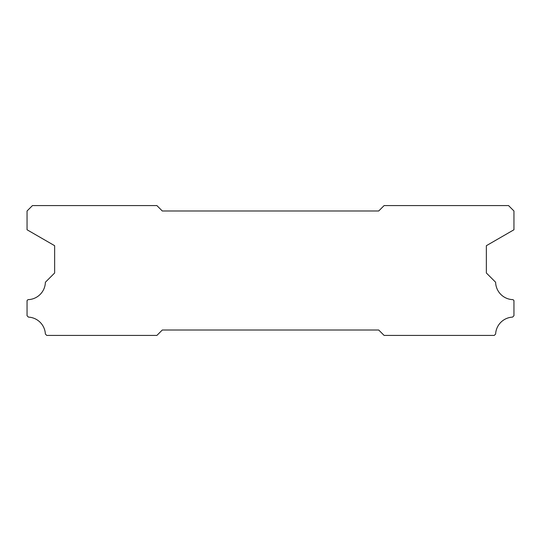<?xml version="1.0" encoding="UTF-8"?>
<svg xmlns="http://www.w3.org/2000/svg" width="541" height="541" viewBox="0 0 541 541"><rect width="100%" height="100%" fill="white"/><g stroke="black" fill="none" stroke-linecap="round" stroke-linejoin="round"><path stroke-width="0.81" d="M378.7 210.99L162.3 210.99L156.89 205.58L32.46 205.58L27.05 210.99L27.05 229.763L54.641 245.695L54.641 272.989L45.383 282.246A17.853 17.853 0 0 1 27.983 299.646L27.05 300.58L27.05 315.734L28.43 317.114A17.853 17.853 0 0 1 45.37 334.034L46.756 335.42L156.89 335.42L162.3 330.01L378.7 330.01L384.11 335.42L494.244 335.42L495.63 334.034A17.853 17.853 0 0 1 512.57 317.114L513.95 315.734L513.95 300.58L513.017 299.646A17.853 17.853 0 0 1 495.617 282.246L486.359 272.989L486.359 245.695L513.95 229.763L513.95 210.99L508.54 205.58L384.11 205.58L378.7 210.99"/></g></svg>
